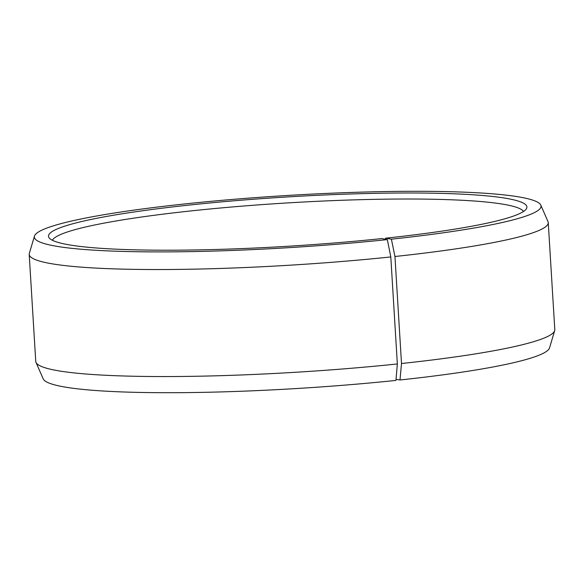 <?xml version="1.0" encoding="UTF-8"?>
<svg xmlns="http://www.w3.org/2000/svg" width="584" height="584" viewBox="0 0 584 584"><rect width="100%" height="100%" fill="white"/><g stroke="black" fill="none" stroke-linecap="round" stroke-linejoin="round"><path stroke-width="0.88" d="M523.519 211.466A236.374 24.294 -3.5 0 0 191.472 210.868A236.374 24.294 -3.5 0 0 52.392 240.279M396.04 379.315L399.996 379.98L401.5 363.518L394.952 256.5L391.389 239.17L385.601 238.192A239.652 24.637 -3.5 0 0 526.564 208.459A239.652 24.637 -3.5 0 0 189.785 205.006A239.652 24.637 -3.5 0 0 49.005 237.666A239.652 24.637 -3.5 0 0 381.775 238.593L387.338 239.601L390.805 256.938L397.346 363.956L395.952 380.41A253.821 26.09 -3.5 0 1 43.201 378.87L35.989 362.379A260.011 26.725 -3.5 0 0 397.346 363.956M391.389 239.17A253.821 26.09 -3.5 0 0 540.799 205.137A253.821 26.09 -3.5 0 0 184.004 204.02A253.821 26.09 -3.5 0 0 34.471 236.104A253.821 26.09 -3.5 0 0 387.338 239.601M394.952 256.5A260.011 26.725 -3.5 0 0 548.252 222.621A260.011 26.725 -3.5 0 0 548.011 221.628L540.799 205.137M401.5 363.518A260.011 26.725 -3.5 0 0 554.676 330.654A260.011 26.725 -3.5 0 0 554.8 329.639L548.252 222.621M399.996 379.98A253.821 26.09 -3.5 0 0 549.529 347.903L554.676 330.654M34.471 236.104L29.324 253.354A260.011 26.725 -3.5 0 0 29.2 254.368L35.748 361.387A260.011 26.725 -3.5 0 0 35.989 362.379M29.2 254.368A260.011 26.725 -3.5 0 0 390.805 256.938M385.601 238.192L385.404 239.25"/></g></svg>
